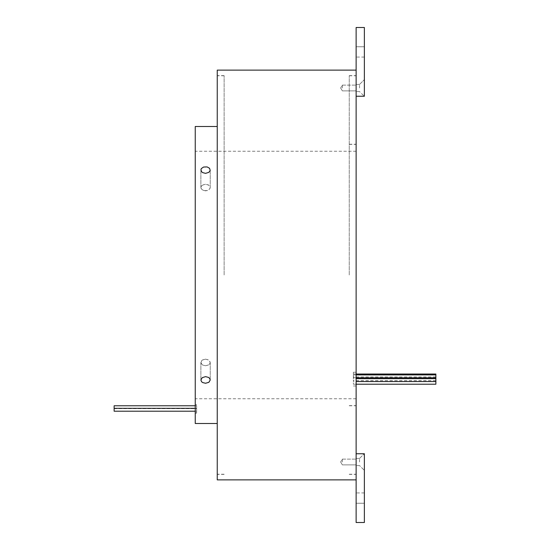 <?xml version="1.0" encoding="UTF-8"?>
<svg xmlns="http://www.w3.org/2000/svg" width="550" height="550" viewBox="0 0 550 550"><rect width="100%" height="100%" fill="white"/><g stroke="black" fill="none" stroke-linecap="round" stroke-linejoin="round"><path stroke-width="0.41" stroke-dasharray="2.75 2.06" d="M356.125 88L356.125 84.425L356.125 88M342.375 88L342.375 85.112L342.375 88M356.125 453.75L356.125 474.375L356.125 453.75L364.375 453.75L364.375 522.5L364.375 503.25L364.375 522.5L356.125 522.5L356.125 27.5L364.375 27.5L356.125 27.5L356.125 46.75L356.125 27.5L364.375 27.5L364.375 96.25L364.375 79.612L364.375 96.25L356.125 96.25L356.125 77.481L356.125 474.237L356.125 96.25M359.562 88L359.562 84.425L359.562 88M349.25 275L349.25 75.625L349.25 275M224.125 275L224.125 75.625L224.125 275M217.25 479.875L217.25 70.125M356.125 77.344L356.125 70.125L356.125 77.344M435.875 384.216L435.875 374.034M353.375 380.105L353.375 381.549L353.375 380.105M353.375 382.772L353.375 384.216L353.375 382.772M353.375 376.358L353.375 377.802L353.375 376.358M353.375 375.478L353.375 376.922L353.375 375.478M353.375 379.101L353.375 372.226L353.375 379.101M356.125 379.101L356.125 372.226L356.125 379.101M356.125 462L356.125 458.425L356.125 462M342.375 462L342.375 459.112L342.375 462M359.562 462L359.562 458.425L359.562 462M195.25 405.763L196.625 405.763L196.625 408.65L196.625 405.763L114.125 405.763L114.125 411.207L114.125 409.764L114.125 411.207L114.125 409.764L114.125 411.207L196.625 411.207L196.625 409.764L196.625 411.207L196.625 409.764L196.625 411.207L196.625 409.764L196.625 411.207L114.125 411.207M195.25 408.815L195.25 413.112L195.25 408.815M196.625 408.815L196.625 413.112L196.625 408.815M205.562 376.647L202.641 377.389L201.596 378.235L200.922 380.387L201.362 381.446L203.555 382.951L207.109 383.082L209.529 381.741L210.203 379.624L208.849 377.63L205.562 376.647M205.562 365.75L202.641 365.049L201.603 364.237L200.887 362.505L202.269 360.126L205.562 359.136L202.641 359.886L201.603 360.731L200.887 362.505L202.269 364.822L205.562 365.75L208.484 365.049L209.522 364.237L210.238 362.505L208.856 364.822L205.562 365.75M205.562 166.739L202.641 167.447L201.596 168.259L200.887 169.991L202.276 172.37L205.562 173.353L208.484 172.611L209.529 171.765L210.238 169.991L208.849 167.674L205.562 166.739M205.562 190.864L202.641 190.114L201.004 188.224L200.922 187.117L202.269 185.178L205.562 184.25L204.016 184.429L201.603 185.762L200.887 187.495L201.362 188.952L203.555 190.534L207.109 190.671L208.484 190.114L210.121 188.224L210.203 187.117L208.856 185.178L205.562 184.25L208.484 184.951L210.121 186.773L210.203 187.88L208.856 189.874L205.562 190.864M195.25 423.5L195.25 126.5M196.625 409.764L196.625 408.32L196.625 409.764M196.625 404.69L195.25 404.862L196.625 404.69M195.25 275L195.25 398.75L195.25 275M364.375 503.25L364.375 492.938L364.375 503.25L356.125 503.25L364.375 503.25M364.375 462L364.375 470.388L364.375 462M364.375 522.5L356.125 522.5L364.375 522.5M205.562 359.136L208.484 359.886L209.522 360.731L210.238 362.505L208.856 360.126L205.562 359.136M114.125 409.764L114.125 408.32L114.125 409.764M356.125 46.75L356.125 57.062L356.125 46.75L364.375 46.75L356.125 46.75M364.375 88L364.375 96.25L364.375 88M196.625 412.933L195.25 412.933L196.625 412.933M342.375 85.112L356.125 85.112L342.375 85.112L340.643 88L342.375 85.112M359.562 84.425L364.375 79.612L359.562 84.425L356.125 84.425L359.562 84.425M349.25 405.625L356.125 405.625M349.25 144.238L356.125 144.238M224.125 474.237L217.25 474.237M224.125 75.625L217.25 75.625M349.25 474.237L356.125 474.237M349.25 75.625L356.125 75.625M356.125 381.549L435.875 381.549M356.125 384.216L353.375 384.216M356.125 377.802L353.375 377.802M435.875 376.922L353.375 376.922M435.875 380.545L353.375 380.545M353.375 372.226L356.125 372.226M342.375 459.112L356.125 459.112L342.375 459.112L340.643 462L342.375 459.112M359.562 458.425L364.237 453.75L359.562 458.425L356.125 458.425L359.562 458.425M114.125 408.65L196.625 408.65M195.25 411.207L196.625 411.207M200.887 362.505L200.887 380.009L200.887 362.505M200.887 187.495L200.887 169.991L200.887 187.495M356.125 151.25L195.25 151.25M364.375 492.938L356.125 492.938M359.562 465.575L356.125 465.575L359.562 465.575L364.375 470.388L359.562 465.575M356.125 398.75L195.25 398.75M210.238 362.505L210.238 380.009L210.238 362.505M210.238 187.495L210.238 169.991L210.238 187.495M196.625 404.862L195.25 404.862M196.625 413.112L195.25 413.112M195.25 408.32L196.625 408.32M114.125 405.763L196.625 405.763M340.643 462L342.375 464.888L356.125 464.888L342.375 464.888L340.643 462M353.375 385.976L356.125 385.976M435.875 378.661L356.125 378.661M435.875 377.658L353.375 377.658M356.125 374.034L353.375 374.034M356.125 374.914L353.375 374.914M435.875 381.329L353.375 381.329M349.25 474.375L356.125 474.375M349.25 75.763L356.125 75.763M224.125 474.375L217.25 474.375M224.125 75.763L217.25 75.763M349.25 405.763L356.125 405.763M349.25 144.375L356.125 144.375M364.375 57.062L356.125 57.062M359.562 91.575L356.125 91.575L359.562 91.575L364.237 96.25L359.562 91.575M340.643 88L342.375 90.887L356.125 90.887L342.375 90.887L340.643 88"/><path stroke-width="0.82" d="M356.125 374.034L435.875 374.034L435.875 384.216L356.125 384.216M195.25 411.207L114.125 411.207L114.125 405.763L195.25 405.763M205.562 173.353L202.641 172.611L201.596 171.765L200.922 169.613L201.362 168.554L203.555 167.049L207.109 166.918L209.529 168.259L210.203 170.376L208.849 172.37L205.562 173.353M205.562 383.261L202.641 382.553L201.596 381.741L200.887 380.009L202.276 377.63L205.562 376.647L208.484 377.389L209.529 378.235L210.238 380.009L208.849 382.326L205.562 383.261M356.125 96.25L364.375 96.25L364.375 27.5L356.125 27.5L356.125 522.5L364.375 522.5L364.375 453.75L356.125 453.75M356.125 70.125L217.25 70.125L217.25 479.875L356.125 479.875M217.25 126.5L195.25 126.5L195.25 423.5L217.25 423.5M435.875 381.549L356.125 381.549M435.875 377.802L356.125 377.802M114.125 408.32L195.25 408.32M435.875 374.914L356.125 374.914M435.875 378.661L356.125 378.661"/></g></svg>

